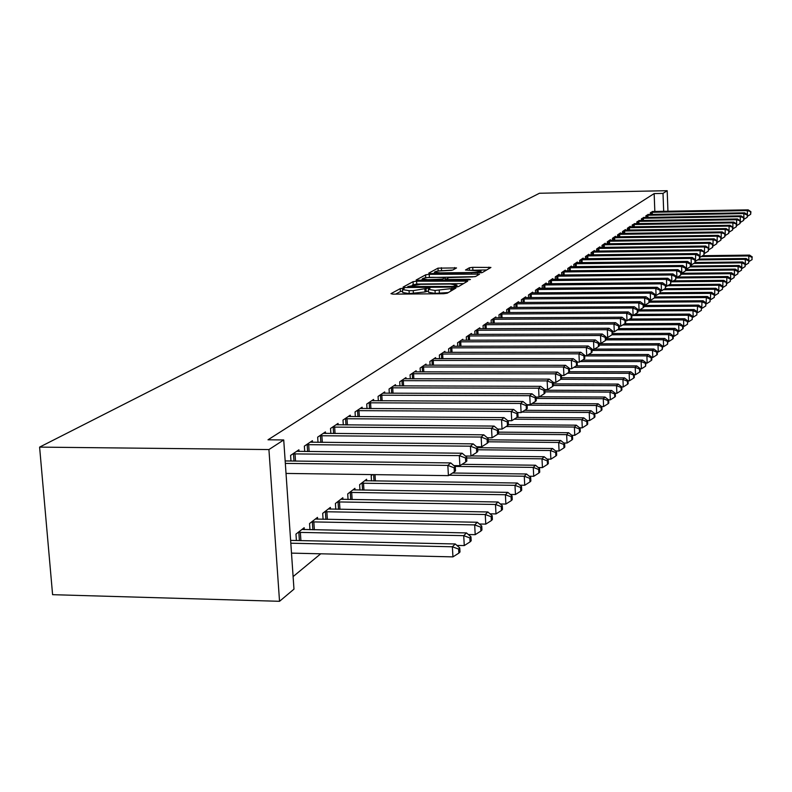 <?xml version="1.0" encoding="UTF-8"?>
<svg xmlns="http://www.w3.org/2000/svg" width="792" height="792" viewBox="0 0 792 792"><rect width="100%" height="100%" fill="white"/><g stroke="black" fill="none" stroke-linecap="round" stroke-linejoin="round"><path stroke-width="1.19" d="M402.772 288.288L400.237 288.635L390.951 293.674L392.862 294.139L443.56 293.723L447.223 293.208L455.905 288.07L435.026 290.456L428.373 289.357L429.967 288.298L428.522 288.06L413.236 290.644L409.058 290.674L402.524 289.595L404.197 288.526L402.772 288.288M402.623 291.208L400.405 291.545L395.713 294.109M428.472 290.981L425.017 291.971L424.849 289.05M456.538 267.934L437.996 268.142L428.749 273.161L430.61 273.567L482.259 272.587L490.921 267.458L472.735 267.33L469.349 267.785L465.498 270.013L481.011 271.062C480.011 271.874 476.873 272.359 471.606 272.527L439.906 272.874L434.6 272.052C435.649 271.24 438.808 270.745 444.065 270.577L452.717 270.062L456.538 267.934M654.152 193.585L268.013 439.798L283.724 439.946L293.971 589.149L279.536 601.306L52.599 594.683L39.6 447.114L539.461 193.248L667.181 190.694L663.013 193.406L654.152 193.585L654.836 211.504M283.724 439.946L268.924 449.559L39.6 447.114M416.602 281.2L413.058 281.675L403.098 287.08L404.989 287.526L454.895 287.07L458.489 286.585L467.716 281.15L416.602 281.2L416.76 284.051L412.414 284.981M416.156 279.992L425.75 274.784L429.224 274.319L479.586 274.131L475.715 276.438L472.24 276.913L448.935 277.586L446.193 279.17L448.232 279.497L468.983 279.289L470.438 279.517L467.914 279.923L416.176 280.239M648.589 214.474L645.906 215.77L645.975 217.463M639.609 220.552L636.827 221.899L636.897 223.651M630.274 226.878L630.254 226.324L627.373 228.264L627.452 230.106M620.552 233.452L620.532 232.888L617.542 234.907L617.621 236.818M610.434 240.303L610.404 239.709L607.286 241.817L607.375 243.817M599.881 247.45L599.851 246.827L596.594 249.025L596.683 251.114M588.862 254.915L588.832 254.262L585.437 256.558L585.536 258.737M577.358 262.706L577.328 262.023L573.774 264.419L573.873 266.706M565.33 270.854L565.3 270.141L561.577 272.646L561.686 275.042M552.737 279.378L552.707 278.626L548.816 281.259L548.935 283.774M539.55 288.318L539.51 287.526L535.432 290.278L535.56 292.921M525.72 297.683L525.67 296.861L521.393 299.752L521.532 302.524M511.187 307.534L511.147 306.662L506.642 309.702L506.791 312.622M495.911 317.889L495.871 316.968L491.129 320.156L491.288 323.245M479.833 328.779L479.784 327.809L474.794 331.185L474.962 334.442M462.884 340.273L462.825 339.253L457.558 342.797L457.746 346.252M444.985 352.41L444.926 351.321L439.362 355.073L439.57 358.727M426.066 365.241L426.007 364.082L420.107 368.062L420.334 371.943M406.029 378.823L405.959 377.606L399.712 381.813L399.96 385.942M384.783 393.248L384.704 391.941L378.071 396.416L378.338 400.811M362.192 408.573L362.112 407.177L355.054 411.939L355.351 416.632M366.706 480.873L366.607 479.269L359.627 484.684L359.964 490.08M338.154 424.888L338.055 423.403L330.531 428.472L330.858 433.501M342.946 499.425L342.837 497.722L335.402 503.484L335.778 509.256M312.503 442.302L312.394 440.708L304.356 446.134L304.722 451.519M317.612 519.225L317.483 517.394L309.553 523.552L309.969 529.739M293.109 576.596L320.72 553.796M304.296 529.62L304.168 527.729L295.96 534.095L296.396 540.51M299.02 451.46L298.911 449.807L290.595 455.41L290.971 461.003M330.482 509.157L330.363 507.395L322.69 513.355L323.087 519.324M325.532 433.452L325.433 431.917L317.661 437.154L318.008 442.362M355.014 490L354.905 488.347L347.708 493.931L348.064 499.514M350.361 416.602L350.272 415.166L342.986 420.077L343.302 424.928M372.616 474.606L371.181 475.715L371.498 480.942M373.666 400.792L373.577 399.445L366.736 404.059L367.023 408.593M395.564 385.932L395.485 384.665L389.06 389.001L389.308 393.268M416.196 371.933L416.127 370.745L410.058 374.834L410.296 378.833M435.659 358.736L435.6 357.618L429.878 361.479L430.086 365.241M452.549 346.183L454.054 346.262L454.004 345.203L448.589 348.856L448.787 352.4M471.468 334.452L471.418 333.452L466.29 336.917L466.468 340.263M487.981 323.265L487.931 322.314L483.07 325.601L483.229 328.769M503.643 312.642L503.603 311.751L498.98 314.86L499.138 317.869M518.542 302.554L518.503 301.702L514.107 304.663L514.255 307.514M532.719 292.941L532.679 292.139L528.492 294.961L528.63 297.663M546.223 283.793L546.183 283.021L542.203 285.714L542.322 288.288M559.102 275.062L559.073 274.339L555.271 276.903L555.38 279.358M571.408 266.736L571.378 266.033L567.745 268.488L567.854 270.824M583.169 258.766L583.14 258.103L579.665 260.439L579.774 262.677M594.426 251.143L594.406 250.51L591.079 252.747L591.169 254.885M605.207 243.847L605.187 243.233L601.999 245.381L602.088 247.431M615.542 236.848L615.523 236.263L612.463 238.323L612.543 240.283M625.462 230.125L625.442 229.571L622.502 231.551L622.581 233.422M634.986 223.681L632.145 225.047L632.224 226.849M644.144 217.483L641.411 218.8L641.48 220.523M652.945 211.523L650.321 212.791L650.38 214.454M663.686 211.345L663.013 193.406M667.953 211.266L667.181 190.694M268.924 449.559L279.536 601.306M402.534 289.803L402.692 292.515L409.226 293.604L409.058 290.674M425.017 291.971L409.226 293.604M428.383 289.555L428.541 292.288L435.194 293.396L435.026 290.456M448.322 292.555L435.194 293.396M463.518 283.615L416.76 284.051M407.801 286.654L407.801 287.496M407.88 286.536L452.955 286.447L456.954 285.11L450.292 284.031L420.582 284.308L407.88 286.536M420.8 280.388L422.324 279.556M425.472 277.834L425.75 274.784M475.002 276.655L425.908 277.596M431.967 277.319C426.601 277.487 423.373 278.002 422.284 278.853L427.65 279.705L442.5 279.111L445.252 277.527L431.967 277.319M486.743 269.953L470.517 270.29M451.678 270.329L437.877 271.042M434.64 272.814L433.323 273.537M291.496 553.123L452.945 556.875L452.38 546.777L455.252 543.965L290.624 540.382M290.812 543.213L452.38 546.777L458.627 549.074L458.855 553.113L459.994 551.974L459.766 547.945L458.627 549.074M455.252 543.965L459.766 547.945M458.855 553.113L452.945 556.875M286.021 473.428L448.411 475.636L447.836 465.399L285.328 463.399M454.133 467.785L454.361 471.874L455.509 470.874L455.281 466.795L454.133 467.785L447.836 465.399L450.747 462.924L285.16 460.934M448.411 475.636L454.361 471.874M455.281 466.795L450.747 462.924M456.915 545.421L464.27 545.579L463.726 535.649L466.498 532.927L301.97 529.432M298.198 532.363L463.726 535.649L469.854 537.917L470.062 541.886L471.171 540.788L470.953 536.818L469.854 537.917M466.498 532.927L470.953 536.818M470.062 541.886L464.27 545.579M468.329 534.531L475.2 534.669L474.675 524.898L477.358 522.265L315.365 519.037M311.711 521.878L474.675 524.898L480.685 527.135L480.902 531.046L481.962 529.977L481.754 526.076L480.685 527.135M477.358 522.265L481.754 526.076M480.902 531.046L475.2 534.669M453.895 465.607L459.885 465.686L459.33 455.618L292.852 453.885M465.498 457.974L465.726 461.993L466.834 461.033L466.617 457.014L465.498 457.974L459.33 455.618L462.142 453.232L296.683 451.311M459.885 465.686L465.726 461.993M466.617 457.014L462.142 453.232M465.429 456.014L470.963 456.073L470.428 446.183L306.544 444.658M476.487 448.5L476.695 452.46L477.774 451.519L477.566 447.569L476.487 448.5L470.428 446.183L473.151 443.867L310.236 442.164M470.963 456.073L476.695 452.46M477.566 447.569L473.151 443.867M479.358 524.007L485.773 524.126L485.258 514.513L487.852 511.969L328.314 508.989M324.779 511.731L485.258 514.513L491.169 516.721L491.367 520.562L492.396 519.532L492.198 515.701L491.169 516.721M487.852 511.969L492.198 515.701M491.367 520.562L485.773 524.126M490.01 513.82L495.99 513.929L495.495 504.464L498.01 502.009L340.847 499.267M337.422 501.92L495.495 504.464L501.296 506.642L501.494 510.434L502.484 509.434L502.286 505.652L501.296 506.642M498.01 502.009L502.286 505.652M501.494 510.434L495.99 513.929M476.566 446.738L481.675 446.787L481.15 437.055L319.77 435.729M487.1 439.342L487.298 443.243L488.337 442.332L488.139 438.451L487.1 439.342L481.15 437.055L483.783 434.818L323.354 433.323M481.675 446.787L487.298 443.243M488.139 438.451L483.783 434.818M487.327 437.768L492.02 437.818L491.525 428.234L332.581 427.096M497.356 430.492L497.554 434.323L498.564 433.452L498.366 429.63L497.356 430.492L491.525 428.234L494.06 426.076L336.036 424.76M492.02 437.818L497.554 434.323M498.366 429.63L494.06 426.076M500.306 503.969L505.88 504.058L505.405 494.743L507.83 492.367L352.975 489.842M349.668 492.416L505.405 494.743L511.097 496.901L511.286 500.623L512.246 499.663L512.058 495.94L511.097 496.901M507.83 492.367L512.058 495.94M511.286 500.623L505.88 504.058M497.722 429.096L502.039 429.125L501.554 419.701L344.965 418.74M507.276 421.928L507.474 425.7L508.444 424.858L508.256 421.096L507.276 421.928L501.554 419.701L504.009 417.612L348.322 416.483M502.039 429.125L507.474 425.7M508.256 421.096L504.009 417.612M510.276 494.426L515.453 494.515L514.988 485.338L517.344 483.031L364.736 480.724M361.518 483.209L514.988 485.338L520.582 487.466L520.77 491.129L521.7 490.198L521.522 486.535L520.582 487.466M517.344 483.031L521.522 486.535M520.77 491.129L515.453 494.515M507.771 420.7L511.721 420.73L511.256 411.444L356.974 410.642M516.889 413.642L517.077 417.354L518.018 416.533L517.829 412.83L516.889 413.642L511.256 411.444L513.632 409.415L360.221 408.454M511.721 420.73L517.077 417.354M517.829 412.83L513.632 409.415M519.918 485.189L524.73 485.258L524.274 476.22L526.551 473.992L452.569 473.012M449.084 475.21L524.274 476.22L529.779 478.328L529.957 481.932L530.858 481.031L530.68 477.428L529.779 478.328M526.551 473.992L530.68 477.428M529.957 481.932L524.73 485.258M529.254 476.23L533.719 476.299L533.273 467.389L535.481 465.221L462.033 464.33M454.846 466.409L533.273 467.389L538.679 469.468L538.857 473.022L539.728 472.151L539.56 468.597L538.679 469.468M535.481 465.221L539.56 468.597M538.857 473.022L533.719 476.299M538.293 467.547L542.431 467.607L542.005 458.825L544.144 456.727L471.22 455.915M466.666 457.964L542.005 458.825L547.322 460.885L547.49 464.389L548.331 463.538L548.163 460.033L547.322 460.885M544.144 456.727L548.163 460.033M547.49 464.389L542.431 467.607M547.064 459.132L550.876 459.172L550.46 450.519L552.539 448.49L477.566 447.718M477.675 449.767L550.46 450.519L555.697 452.549L555.855 456.004L556.677 455.182L556.519 451.727L555.697 452.549M552.539 448.49L556.519 451.727M555.855 456.004L550.876 459.172M555.568 450.955L559.073 450.995L558.677 442.461L560.696 440.481L488.209 439.817M488.317 441.797L558.677 442.461L563.825 444.47L563.983 447.876L564.785 447.074L564.627 443.668L563.825 444.47M560.696 440.481L564.627 443.668M563.983 447.876L559.073 450.995M563.815 443.015L567.042 443.045L566.646 434.64L568.606 432.719L498.495 432.135M497.871 434.056L566.646 434.64L571.715 436.62L571.873 439.986L572.646 439.204L572.487 435.847L571.715 436.62M568.606 432.719L572.487 435.847M571.873 439.986L567.042 443.045M571.814 435.303L574.774 435.333L574.398 427.037L576.299 425.175L508.434 424.67M506.177 426.522L574.398 427.037L579.378 428.997L579.526 432.313L580.288 431.561L580.13 428.244L579.378 428.997M576.299 425.175L580.13 428.244M579.526 432.313L574.774 435.333M579.596 427.819L582.288 427.838L581.922 419.651L583.763 417.839L516.998 417.404M514.147 419.196L581.922 419.651L586.832 421.591L586.971 424.858L587.704 424.126L587.565 420.859L586.832 421.591M583.763 417.839L587.565 420.859M586.971 424.858L582.288 427.838M587.139 420.532L589.594 420.542L589.228 412.474L591.03 410.711L524.68 410.335M521.918 412.078L589.228 412.474L594.069 414.394L594.208 417.622L594.921 416.909L594.782 413.681L594.069 414.394M591.03 410.711L594.782 413.681M594.208 417.622L589.594 420.542M517.503 412.563L521.106 412.582L520.651 403.445L368.597 402.801M526.185 405.623L526.373 409.276L527.284 408.484L527.106 404.831L526.185 405.623L520.651 403.445L522.958 401.485L371.745 400.683M521.106 412.582L526.373 409.276M527.106 404.831L522.958 401.485M526.918 404.682L530.204 404.702L529.759 395.693L379.873 395.198M535.204 397.841L535.372 401.445L536.263 400.673L536.085 397.079L535.204 397.841L529.759 395.693L531.996 393.792L382.922 393.139M530.204 404.702L535.372 401.445M536.085 397.079L531.996 393.792M536.045 397.049L539.015 397.059L538.59 388.189L390.803 387.823M543.936 390.308L544.104 393.852L544.965 393.109L544.797 389.565L543.936 390.308L538.59 388.189L540.758 386.338L393.763 385.833M539.015 397.059L544.104 393.852M544.797 389.565L540.758 386.338M544.797 389.634L547.569 389.644L547.153 380.902L401.415 380.675M552.41 382.991L552.578 386.496L553.41 385.763L553.242 382.279L552.41 382.991L547.153 380.902L549.252 379.111L404.286 378.734M547.569 389.644L552.578 386.496M553.242 382.279L549.252 379.111M553.252 382.447L555.865 382.447L555.459 373.834L411.711 373.725M560.637 375.903L560.795 379.348L561.597 378.645L561.439 375.2L560.637 375.903L555.459 373.834L557.499 372.101L414.503 371.844M555.865 382.447L560.795 379.348M561.439 375.2L557.499 372.101M561.449 375.467L563.914 375.467L563.518 366.973L421.71 366.983M568.616 369.013L568.765 372.418L569.557 371.735L569.399 368.339L568.616 369.013L563.518 366.973L565.498 365.29L424.423 365.152M563.914 375.467L568.765 372.418M569.399 368.339L565.498 365.29M569.418 368.686L571.735 368.686L571.349 360.31L431.432 360.429M576.368 362.33L576.517 365.676L577.279 365.013L577.13 361.677L576.368 362.33L571.349 360.31L573.269 358.677L434.065 358.647M571.735 368.686L576.517 365.676M577.13 361.677L573.269 358.677M577.15 362.102L579.328 362.102L578.952 353.836L440.877 354.054M583.892 355.836L584.041 359.142L584.783 358.489L584.635 355.192L583.892 355.836L578.952 353.836L580.823 352.252L443.431 352.331M579.328 362.102L584.041 359.142M584.635 355.192L580.823 352.252M584.654 355.697L586.714 355.697L586.347 347.549L450.054 347.866M591.208 349.519L591.357 352.777L592.079 352.153L591.931 348.896L591.208 349.519L586.347 347.549L588.169 346.005L454.054 346.262M586.714 355.697L591.357 352.777M591.931 348.896L588.169 346.005M594.485 413.444L596.693 413.464L596.346 405.494L598.089 403.781L532.174 403.465M527.116 405.148L596.346 405.494L601.108 407.395L601.247 410.573L601.94 409.88L601.801 406.702L601.108 407.395M598.089 403.781L601.801 406.702M601.247 410.573L596.693 413.464M591.961 349.48L593.891 349.47L593.535 341.431L458.994 341.837M598.326 343.382L598.465 346.599L599.168 345.985L599.029 342.778L598.326 343.382L593.535 341.431L595.307 339.926L461.419 340.204M593.891 349.47L598.465 346.599M599.029 342.778L595.307 339.926M601.613 406.553L603.603 406.563L603.266 398.703L604.959 397.04L539.471 396.772M536.154 398.416L603.266 398.703L607.959 400.584L608.098 403.722L608.771 403.049L608.632 399.911L607.959 400.584M604.959 397.04L608.632 399.911M608.098 403.722L603.603 406.563M599.059 343.421L600.871 343.421L600.524 335.481L467.686 335.976M605.246 337.412L605.385 340.58L606.068 339.986L605.929 336.818L605.246 337.412L600.524 335.481L602.247 334.016L470.042 334.382M600.871 343.421L605.385 340.58M605.929 336.818L602.247 334.016M608.553 399.851L610.325 399.851L609.998 392.099L611.652 390.476L544.827 390.248M544.906 391.872L609.998 392.099L614.622 393.951L614.76 397.049L615.414 396.396L615.285 393.297L614.622 393.951M611.652 390.476L615.285 393.297M614.76 397.049L610.325 399.851M605.959 337.531L607.672 337.521L607.335 329.69L476.14 330.264M611.988 331.601L612.117 334.729L612.78 334.155L612.652 331.026L611.988 331.601L607.335 329.69L609.008 328.264L478.447 328.72M607.672 337.521L612.117 334.729M612.652 331.026L609.008 328.264M615.285 393.317L616.879 393.327L616.552 385.664L618.166 384.08L553.321 383.912M553.4 385.486L616.552 385.664L621.116 387.496L621.245 390.555L621.878 389.921L621.75 386.862L621.116 387.496M618.166 384.08L621.75 386.862M621.245 390.555L616.879 393.327M612.681 331.798L614.285 331.789L613.958 324.057L484.387 324.71M618.542 325.938L618.671 329.036L619.314 328.472L619.186 325.383L618.542 325.938L613.958 324.057L615.582 322.671L486.625 323.195M614.285 331.789L618.671 329.036M619.186 325.383L615.582 322.671M621.76 386.961L623.254 386.961L622.938 379.398L624.512 377.853L561.558 377.744M560.875 379.279L622.938 379.398L627.432 381.209L627.561 384.239L628.185 383.615L628.056 380.596L627.432 381.209M624.512 377.853L628.056 380.596M627.561 384.239L623.254 386.961M619.225 326.205L620.72 326.205L620.403 318.572L492.416 319.295M624.928 320.433L625.056 323.483L625.68 322.938L625.551 319.889L624.928 320.433L620.403 318.572L621.987 317.216L494.594 317.82M620.72 326.205L625.056 323.483M625.551 319.889L621.987 317.216M628.066 380.764L629.462 380.764L629.155 373.299L630.689 371.795L569.557 371.725M567.498 373.21L629.155 373.299L633.59 375.091L633.719 378.071L634.323 377.467L634.204 374.487L633.59 375.091M630.689 371.795L634.204 374.487M633.719 378.071L629.462 380.764M625.591 320.77L626.997 320.76L626.69 313.226L500.237 314.018M631.145 315.067L631.264 318.077L631.877 317.552L631.759 314.533L631.145 315.067L626.69 313.226L628.234 311.909L502.366 312.583M626.997 320.76L631.264 318.077M631.759 314.533L628.234 311.909M634.214 374.725L635.521 374.725L635.224 367.349L636.709 365.884L576.229 365.855M573.923 367.31L635.224 367.349L639.589 369.122L639.708 372.072L640.302 371.478L640.183 368.527L639.589 369.122M636.709 365.884L640.183 368.527M639.708 372.072L635.521 374.725M631.798 315.463L633.115 315.463L632.808 308.009L507.86 308.87M637.204 309.84L637.322 312.81L637.926 312.296L637.808 309.325L637.204 309.84L632.808 308.009L634.313 306.732L509.939 307.474M633.115 315.463L637.322 312.81M637.808 309.325L634.313 306.732M640.193 368.834L641.421 368.834L641.124 361.548L642.579 360.122L582.457 360.132M580.199 361.548L641.124 361.548L645.44 363.3L645.559 366.221L646.024 362.726L645.44 363.3M642.579 360.122L646.024 362.726M645.559 366.221L641.421 368.834M637.837 310.296L639.075 310.296L638.778 302.94L515.295 303.861M643.114 304.742L643.233 307.682L643.817 307.177L643.698 304.237L643.114 304.742L638.778 302.94L640.243 301.683L517.324 302.495M639.075 310.296L643.233 307.682M643.698 304.237L640.243 301.683M646.034 363.092L647.173 363.092L646.896 355.895L648.311 354.499L588.535 354.549M584.664 355.935L646.896 355.895L651.153 357.628L651.262 360.508L651.826 359.944L651.717 357.073L651.153 357.628M648.311 354.499L651.717 357.073M651.262 360.508L647.173 363.092M643.738 305.257L644.886 305.257L644.589 297.99L522.552 298.97M648.876 299.772L648.985 302.673L649.559 302.178L649.44 299.277L648.876 299.772L644.589 297.99L646.024 296.762L524.522 297.634M644.886 305.257L648.985 302.673M649.44 299.277L646.024 296.762M651.727 357.489L652.796 357.489L652.509 350.371L653.895 349.015L594.475 349.104M592 350.46L652.509 350.371L656.716 352.093L656.825 354.945L657.37 354.39L657.261 351.549L656.716 352.093M653.895 349.015L657.261 351.549M656.825 354.945L652.796 357.489M649.48 300.346L650.549 300.336L650.272 293.159L529.63 294.188M654.489 294.921L654.608 297.792L655.043 294.446L654.489 294.921L650.272 293.159L651.668 291.971L531.551 292.892M650.549 300.336L654.608 297.792M655.043 294.446L651.668 291.971M657.281 352.024L658.271 352.024L657.994 344.995L659.35 343.669L599.069 343.797M599.128 345.114L657.994 344.995L662.142 346.698L662.251 349.51L662.686 346.163L662.142 346.698M659.35 343.669L662.686 346.163M662.251 349.51L658.271 352.024M655.093 295.545L656.083 295.545L655.806 288.446L536.54 289.535M659.974 290.189L660.082 293.03L660.518 289.724L659.974 290.189L655.806 288.446L657.172 287.288L538.421 288.268M656.083 295.545L660.082 293.03M660.518 289.724L657.172 287.288M662.706 346.688L663.617 346.688L663.349 339.738L664.666 338.441L606.009 338.61M606.058 339.887L663.349 339.738L667.448 341.421L667.557 344.203L667.973 340.906L667.448 341.421M664.666 338.441L667.973 340.906M667.557 344.203L663.617 346.688M660.558 290.872L661.478 290.862L661.211 283.843L543.282 284.981M665.32 285.575L665.428 288.377L665.854 285.12L665.32 285.575L661.211 283.843L662.538 282.714L545.114 283.744M661.478 290.862L665.428 288.377M665.854 285.12L662.538 282.714M667.993 341.481L668.844 341.481L668.577 334.61L669.864 333.343L612.751 333.531M612.028 334.788L668.577 334.61L672.626 336.273L672.725 339.025L673.24 338.511L673.131 335.768L672.626 336.273M669.864 333.343L673.131 335.768M672.725 339.025L668.844 341.481M665.894 286.298L666.745 286.288L666.488 279.358L549.866 280.546M670.547 281.071L670.656 283.843L671.062 280.625L670.547 281.071L666.488 279.358L667.785 278.249L551.658 279.338M666.745 286.288L670.656 283.843M671.062 280.625L667.785 278.249M673.16 336.392L673.942 336.392L673.685 329.591L674.942 328.363L619.186 328.581M617.433 329.809L673.685 329.591L677.675 331.254L677.784 333.967L678.18 330.749L677.675 331.254M674.942 328.363L678.18 330.749M677.784 333.967L673.942 336.392M671.111 281.833L671.893 281.823L671.636 274.973L556.301 276.2M675.645 276.665L675.754 279.408L676.15 276.24L675.645 276.665L671.636 274.973L672.903 273.893L558.053 275.022M722.848 287.377L722.868 281.328L671.933 281.803L675.754 279.408M676.15 276.24L672.903 273.893M678.199 331.422L678.922 331.422L678.675 324.7L679.902 323.492L624.641 323.74M622.73 324.948L678.675 324.7L682.615 326.334L682.714 329.026L683.199 328.541L683.1 325.858L682.615 326.334M679.902 323.492L683.1 325.858M682.714 329.026L678.922 331.422M676.2 277.477L676.922 277.467L676.665 270.696L562.587 271.963M680.635 272.369L680.734 275.081L681.12 271.943L680.635 272.369L676.665 270.696L677.912 269.636L564.3 270.815M676.922 277.467L680.734 275.081M681.12 271.943L677.912 269.636M683.13 326.561L683.793 326.561L683.546 319.918L684.743 318.74L629.779 319.018M627.908 320.196L683.546 319.918L687.446 321.542L687.535 324.195L687.446 321.542M684.743 318.74L687.921 321.067M687.535 324.195L683.793 326.561M681.169 273.22L681.833 273.21L681.585 266.508L568.735 267.825M685.496 268.171L685.595 270.854L685.981 267.755L685.496 268.171L681.585 266.508L682.803 265.478L570.408 266.696M681.833 273.21L685.595 270.854M685.981 267.755L682.803 265.478M687.941 321.819L688.545 321.819L688.307 315.246L689.486 314.087L634.808 314.394M631.798 315.553L688.307 315.246L692.159 316.85L692.258 319.473L692.159 316.85M689.486 314.087L692.624 316.384M692.258 319.473L688.545 321.819M686.03 269.052L686.634 269.042L686.397 262.419L574.735 263.766M690.258 264.063L690.357 266.716L690.733 263.657L690.258 264.063L686.397 262.419L687.575 261.41L576.378 262.667M686.634 269.042L690.357 266.716M690.733 263.657L687.575 261.41M692.654 317.176L693.198 317.176L692.97 310.672L694.119 309.543L639.728 309.88M637.867 310.999L692.97 310.672L696.772 312.266L696.861 314.86L696.772 312.266M694.119 309.543L697.227 311.81M696.861 314.86L693.198 317.176M690.773 264.983L691.327 264.974L691.089 258.42L580.615 259.806M694.911 260.053L695 262.677L695.366 259.657L694.911 260.053L691.089 258.42L692.248 257.44L582.209 258.727M691.327 264.974L695 262.677M695.366 259.657L692.248 257.44M697.257 312.642L697.524 306.207L698.643 305.098L643.747 305.464M643.787 306.553L697.524 306.207L701.276 307.781L701.375 310.355L701.276 307.781M698.643 305.098L701.722 307.336M701.375 310.355L697.752 312.632M695.416 261.004L695.683 254.509L586.357 255.935M699.455 256.123L699.554 258.717L699.91 255.737L699.455 256.123L695.683 254.509L696.812 253.549L587.921 254.875M695.911 260.994L699.554 258.717M699.91 255.737L696.812 253.549M701.752 308.197L701.979 301.831L703.078 300.752L649.509 301.138M649.539 302.197L701.979 301.831L705.692 303.395L705.781 305.94L705.692 303.395M703.078 300.752L706.127 302.96M705.781 305.94L702.197 308.197M699.96 257.113L700.178 250.688L591.98 252.143M703.91 252.292L703.999 254.856L704.345 251.905L700.178 250.688L701.286 249.747L593.505 251.114M700.405 257.103L703.999 254.856M704.345 251.905L701.286 249.747M706.157 303.851L706.335 297.554L707.414 296.495L655.142 296.901M654.36 297.94L706.335 297.554L710.008 299.099L710.097 301.613L710.008 299.099M707.414 296.495L710.434 298.673M710.097 301.613L706.553 303.851M704.395 253.301L704.573 246.956L597.475 248.431M708.256 248.53L708.345 251.074L708.692 248.163L704.573 246.956L705.652 246.025L598.98 247.421M704.791 253.301L708.345 251.074M708.692 248.163L705.652 246.025M710.464 299.604L710.602 293.367L711.652 292.337L660.409 292.753M658.885 293.782L710.602 293.367L714.236 294.901L714.315 297.396L714.236 294.901M711.652 292.337L714.651 294.485M714.315 297.396L710.82 299.604M708.741 249.579L708.87 243.292L602.861 244.797M712.523 244.857L712.602 247.371L712.939 244.49L708.87 243.292L709.939 242.392L604.326 243.807M709.087 249.569L712.602 247.371M712.939 244.49L709.939 242.392M714.681 295.436L714.78 289.268L715.81 288.258L664.933 288.694M663.32 289.704L714.78 289.268L718.364 290.793L718.453 293.258L718.364 290.793M715.81 288.258L718.78 290.377M718.453 293.258L714.988 295.436M712.988 245.926L713.087 239.709L608.127 241.243M716.691 241.263L716.77 243.748L717.097 240.907L713.087 239.709L714.127 238.828L609.573 240.273M713.295 245.926L716.77 243.748M717.097 240.907L714.127 238.828M718.809 291.367L718.869 285.259L719.869 284.269L669.24 284.724M667.666 285.714L718.869 285.259L722.413 286.763L722.492 289.209L722.413 286.763M719.869 284.269L722.819 286.367M722.492 289.209L719.067 291.367M717.146 242.362L717.206 236.204L613.295 237.768M720.769 237.739L720.849 240.204L721.175 237.392L717.206 236.204L718.225 235.333L614.701 236.818M717.413 242.352L720.849 240.204M721.175 237.392L718.225 235.333M726.383 282.823L726.462 285.239L726.769 282.427L722.868 281.328L723.858 280.358L673.477 280.833M723.858 280.358L726.769 282.427M726.462 285.239L723.066 287.377M721.225 238.857L721.245 232.769L618.344 234.353M724.769 234.293L724.848 236.729L725.165 233.947L721.245 232.769L722.235 231.917L619.73 233.422M721.443 238.857L724.848 236.729M725.165 233.947L722.235 231.917M726.808 283.467L726.789 277.477L727.759 276.527L677.625 277.032M676.219 277.972L726.789 277.477L730.264 278.962L730.343 281.348L730.264 278.962M727.759 276.527L730.65 278.576M730.343 281.348L726.987 283.467M725.215 235.432L725.195 229.403L623.304 231.016M728.68 230.917L728.759 233.323L729.066 230.581L725.195 229.403L726.165 228.571L624.65 230.106M725.393 235.432L728.759 233.323M729.066 230.581L726.165 228.571M730.679 279.635L730.63 273.705L731.58 272.775L681.169 273.299M681.209 274.22L730.63 273.705L734.065 275.171L734.144 277.547L734.065 275.171M731.58 272.775L734.441 274.804M734.144 277.547L730.828 279.635M729.115 232.076L729.066 226.106L628.155 227.74M732.521 227.611L732.59 229.997L732.897 227.274L729.066 226.106L730.026 225.294L629.482 226.849M729.264 232.076L732.59 229.997M732.897 227.274L730.026 225.294M734.481 275.883L734.392 270.013L735.322 269.102L686.05 269.636M685.961 270.527L734.392 270.013L737.798 271.468L737.867 273.814L737.798 271.468M735.322 269.102L738.164 271.102M737.867 273.814L734.59 275.883M732.947 228.789L732.857 222.879L632.907 224.532M736.273 224.364L736.352 226.73L736.649 224.047L732.857 222.879L733.798 222.087L634.204 223.661M733.055 228.789L736.352 226.73M736.649 224.047L733.798 222.087M738.203 272.2L738.085 266.389L738.995 265.498L690.812 266.043M690.01 266.924L738.085 266.389L741.451 267.835L741.52 270.161L741.451 267.835M738.995 265.498L741.807 267.478M741.52 270.161L738.273 272.2M736.699 225.571L736.58 219.721L637.57 221.394M739.956 221.186L740.035 223.532L740.322 220.869L736.58 219.721L737.5 218.939L638.847 220.532M736.768 225.571L740.035 223.532M740.322 220.869L737.5 218.939M741.847 268.597L741.698 262.845L742.599 261.964L695.178 262.518M693.851 263.389L741.698 262.845L745.034 264.271L745.104 266.577L745.034 264.271M742.599 261.964L745.391 263.924M745.104 266.577L741.886 268.597M740.371 222.413L740.223 216.612L642.144 218.305M743.569 218.077L743.639 220.394L743.926 217.76L740.223 216.612L741.124 215.85L643.391 217.463M740.411 222.413L743.639 220.394M743.926 217.76L741.124 215.85M748.618 263.063L748.895 260.429L748.618 263.063L745.43 265.063L745.252 259.36L746.123 258.499L698.989 259.073M697.623 259.925L745.252 259.36L748.549 260.776M746.123 258.499L748.895 260.429L748.727 255.945L749.588 255.103L702.662 255.687M747.173 217.315L747.46 214.721L747.173 217.315L743.975 219.315L743.797 213.573L646.628 215.285M747.103 215.018L743.797 213.573L744.678 212.82L647.846 214.454M747.46 214.721L744.678 212.82M701.316 256.529L748.727 255.945L751.984 257.351L752.063 259.608L751.984 257.351M749.588 255.103L752.331 257.014M752.063 259.608L748.925 261.578M747.43 214.701L747.302 210.593L651.024 212.315M750.578 212.028L750.648 214.295L750.915 211.731L747.302 210.593L748.173 209.85L652.222 211.504M747.499 216.265L750.648 214.295M750.915 211.731L748.173 209.85M400.405 291.545L400.237 288.635M452.034 290.377L451.915 288.179M426.165 291.327L425.997 288.407M413.404 293.575L413.236 290.644M439.392 293.357L439.233 290.417M450.935 291.03L450.806 288.823M465.825 282.259L465.736 280.724M413.216 284.536L413.058 281.675M407.939 287.496L407.9 286.724M409.256 287.486L409.216 286.843M452.984 287.09L452.955 286.447M455.509 287.06L455.459 286.1M456.697 286.971L456.608 285.427M429.383 277.131L429.224 274.319M477.606 275.329L477.526 273.814M448.272 280.111L448.232 279.497M469.012 279.863L468.983 279.289M427.69 280.318L427.65 279.705M439.015 280.21L438.986 279.586M442.56 280.17L442.5 279.111M445.282 280.14L445.144 277.626M439.936 273.468L439.906 272.874M471.636 273.121L471.606 272.527M469.488 270.3L469.349 267.785M472.883 270.102L472.735 267.33M488.971 268.637L488.892 267.151M438.144 270.894L437.996 268.142M441.54 270.448L441.392 267.686M454.737 268.933L454.657 267.538M299.396 540.57L298.832 532.313M300.911 540.609L300.346 532.264M312.87 529.798L312.335 521.829M314.365 529.828L313.82 521.779M295.02 453.786L295.515 461.053M293.495 453.846L293.981 461.033M308.672 444.56L309.137 451.569M307.167 444.609L307.633 451.549M325.898 519.384L325.393 511.682M327.373 519.404L326.858 511.642M338.511 509.306L338.026 501.871M339.956 509.335L339.471 501.821M321.869 435.64L322.314 442.401M320.394 435.689L320.839 442.382M334.64 426.997L335.056 433.541M333.185 427.056L333.6 433.521M350.717 499.554L350.262 492.367M352.143 499.584L351.678 492.327M346.995 418.641L347.401 424.957M345.569 418.691L345.965 424.948M362.548 490.119L362.112 483.17M363.944 490.139L363.508 483.12M358.964 410.553L359.35 416.661M357.558 410.603L357.935 416.651M374.002 480.972L373.616 474.616M375.388 480.992L375.002 474.636M370.567 402.712L370.923 408.623M369.181 402.762L369.537 408.613M381.803 395.109L382.15 400.831M380.437 395.158L380.784 400.821M392.713 387.733L393.04 393.277M391.367 387.783L391.693 393.268M403.286 380.586L403.603 385.952M401.96 380.635L402.277 385.952M413.563 373.636L413.86 378.843M412.256 373.685L412.553 378.843M423.532 366.894L423.829 371.943M422.245 366.943L422.532 371.943M433.224 360.34L433.501 365.241M431.957 360.39L432.234 365.241M442.649 353.975L442.916 358.727M441.392 354.024L441.659 358.727M451.806 347.777L452.064 352.4M450.569 347.827L450.826 352.4M460.716 341.758L460.964 346.243M459.499 341.798L459.736 346.243M469.389 335.897L469.616 340.253M468.181 335.937L468.418 340.263M477.823 330.185L478.051 334.432M476.635 330.234L476.863 334.432M486.041 324.631L486.258 328.759M484.872 324.671L485.09 328.759M494.05 319.216L494.257 323.235M492.891 319.255L493.099 323.235M501.851 313.939L502.049 317.849M500.712 313.988L500.91 317.859M509.464 308.801L509.652 312.612M508.325 308.84L508.523 312.612M516.879 303.781L517.057 307.494M515.76 303.831L515.938 307.504M524.106 298.891L524.284 302.504M523.007 298.93L523.185 302.514M531.165 294.119L531.343 297.643M530.076 294.159L530.254 297.653M538.055 289.456L538.223 292.901M536.986 289.506L537.144 292.911M544.787 284.912L544.946 288.268M543.718 284.952L543.876 288.278M551.351 280.467L551.509 283.744M550.301 280.517L550.45 283.754M557.766 276.131L557.914 279.328M556.726 276.17L556.875 279.338M564.043 271.894L564.181 275.012M563.013 271.933L563.152 275.022M570.171 267.755L570.309 270.795M569.151 267.795L569.29 270.815M576.16 263.696L576.289 266.676M575.15 263.746L575.279 266.686M582.011 259.736L582.14 262.647M581.021 259.776L581.15 262.657M587.743 255.865L587.872 258.707M586.763 255.905L586.882 258.727M593.347 252.074L593.475 254.856M592.376 252.113L592.495 254.866M598.831 248.371L598.95 251.084M597.871 248.401L597.99 251.094M604.207 244.738L604.316 247.401M603.257 244.778L603.365 247.411M609.464 241.184L609.573 243.787M608.523 241.223L608.632 243.797M614.612 237.699L614.721 240.253M613.671 237.739L613.78 240.263M619.651 234.293L619.75 236.788M618.73 234.333L618.829 236.798M624.591 230.957L624.69 233.392M623.68 230.987L623.779 233.412M629.432 227.68L629.531 230.066M628.521 227.72L628.62 230.086M634.174 224.473L634.273 226.819M633.273 224.512L633.372 226.829M638.827 221.324L638.916 223.621M637.936 221.364L638.025 223.641M643.381 218.245L643.47 220.493M642.5 218.285L642.589 220.513M647.856 215.226L647.945 217.424M646.985 215.256L647.074 217.444M652.242 212.256L652.321 214.414M651.38 212.296L651.46 214.434M457.053 286.922L456.954 285.11M446.243 280.13L446.193 279.23M422.374 280.368L422.294 279.012M445.401 280.14L445.252 277.527M434.679 273.517L434.61 272.2M481.11 272.884L481.011 271.062"/></g></svg>
